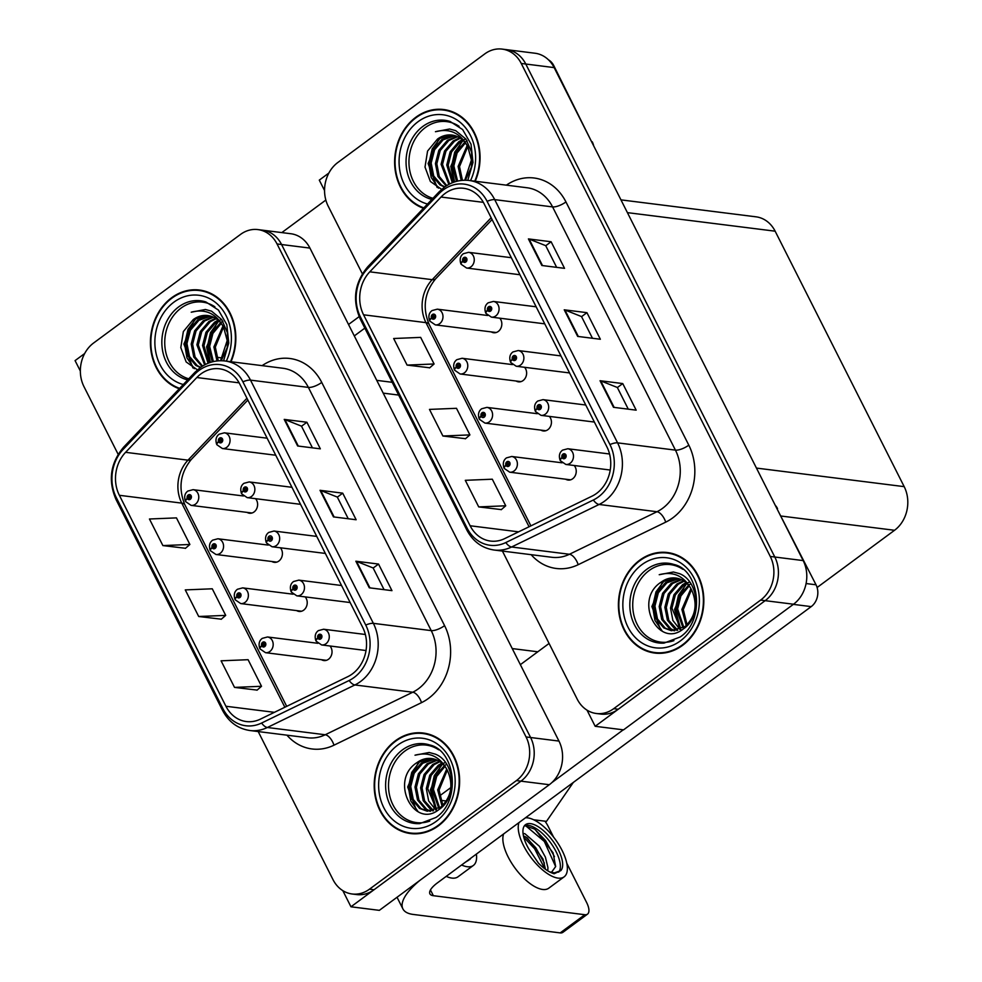 <?xml version="1.0" encoding="UTF-8"?>
<svg xmlns="http://www.w3.org/2000/svg" width="982" height="982" viewBox="0 0 982 982"><rect width="100%" height="100%" fill="white"/><g stroke="black" fill="none" stroke-linecap="round" stroke-linejoin="round"><path stroke-width="1.47" d="M247.071 512.395A8.445 7.095 -82.8 0 0 249.453 513.23A8.445 7.095 -82.8 0 0 254.08 511.941A8.445 7.095 -82.8 0 0 255.578 498.684M271.867 561.508A8.445 7.095 -82.8 0 0 274.26 562.33A8.445 7.095 -82.8 0 0 278.888 561.041A8.445 7.095 -82.8 0 0 280.373 547.784M296.674 610.608A8.445 7.095 -82.8 0 0 299.056 611.442A8.445 7.095 -82.8 0 0 303.696 610.153A8.445 7.095 -82.8 0 0 305.181 596.896M321.482 659.708A8.445 7.095 -82.8 0 0 323.864 660.542A8.445 7.095 -82.8 0 0 328.504 659.253A8.445 7.095 -82.8 0 0 329.989 645.996M450.861 787.576L439.482 795.972M257.898 229.592L290.807 233.728A31.657 26.612 -82.8 0 1 309.931 248.09L558.967 741.079A31.657 26.612 -82.8 0 1 549.319 784.716L379.334 910.351L350.967 906.791L520.951 781.156A31.657 26.612 -82.8 0 0 530.599 737.519L281.576 244.518A31.657 26.612 -82.8 0 0 262.44 230.156A31.657 26.612 -82.8 0 1 281.576 244.518L530.599 737.519A31.657 26.612 -82.8 0 1 520.951 781.156L374.044 889.741A31.657 26.612 -82.8 0 1 356.662 894.565L352.133 893.988A31.657 26.612 -82.8 0 0 369.502 889.164L516.422 780.592A31.657 26.612 -82.8 0 0 526.057 736.942L277.034 243.953A31.657 26.612 -82.8 0 0 257.898 229.592A31.657 26.612 -82.8 0 0 240.529 234.416L93.609 343A31.657 26.612 -82.8 0 0 83.973 386.638L118.147 454.31M84.648 353.545L75.074 360.615L80.352 371.049M342.816 890.649L350.967 906.791M573.316 782.445L546.483 821.369L533.643 819.761M491.282 331.904A8.445 7.095 -82.8 0 0 493.664 332.738A8.445 7.095 -82.8 0 0 498.291 331.45A8.445 7.095 -82.8 0 0 499.789 318.193M516.078 381.004A8.445 7.095 -82.8 0 0 518.471 381.838A8.445 7.095 -82.8 0 0 523.099 380.55A8.445 7.095 -82.8 0 0 524.584 367.293M540.886 430.116A8.445 7.095 -82.8 0 0 543.267 430.951A8.445 7.095 -82.8 0 0 547.907 429.662A8.445 7.095 -82.8 0 0 549.392 416.405M565.693 479.216A8.445 7.095 -82.8 0 0 568.075 480.051A8.445 7.095 -82.8 0 0 572.702 478.762A8.445 7.095 -82.8 0 0 574.2 465.505M502.416 551.074L577.207 699.135A31.657 26.612 -82.8 0 0 596.344 713.497L600.874 714.074A31.657 26.612 -82.8 0 0 618.255 709.25L765.162 600.665A31.657 26.612 -82.8 0 0 774.81 557.027L525.775 64.026A31.657 26.612 -82.8 0 0 506.651 49.665A31.657 26.612 -82.8 0 1 525.775 64.026L774.81 557.027A31.657 26.612 -82.8 0 1 765.162 600.665L595.178 726.299L623.545 729.859L793.53 604.225A31.657 26.612 -82.8 0 0 803.178 560.587L554.143 67.598A31.657 26.612 -82.8 0 0 535.018 53.237L502.109 49.1A31.657 26.612 -82.8 0 0 484.74 53.924L337.82 162.509A31.657 26.612 -82.8 0 0 328.184 206.146L362.358 273.818M328.86 173.053L319.285 180.123L324.563 190.557M587.027 710.158L595.178 726.299M620.968 199.874L756.017 216.826A31.657 26.612 97.2 0 1 775.142 231.187L904.189 486.642A31.657 26.612 97.2 0 1 894.541 530.28L817.11 587.506M230.991 361.744A50.659 42.582 -82.8 0 0 199.444 290.034A50.659 42.582 -82.8 0 0 171.641 297.742A50.659 42.582 -82.8 0 0 150.614 347.407A50.659 42.582 -82.8 0 0 179.252 388.762M395.415 740.747A50.659 42.582 -82.8 0 0 374.952 794.941A50.659 42.582 -82.8 0 0 410.586 833.558A50.659 42.582 -82.8 0 0 438.389 825.837A50.659 42.582 -82.8 0 0 458.864 771.643A50.659 42.582 -82.8 0 0 423.217 733.026A50.659 42.582 -82.8 0 0 395.415 740.747M408.856 832.761A50.659 42.582 -82.8 0 0 412.87 833.767M200.88 373.946A33.769 28.392 97.2 0 1 219.416 368.79A33.769 28.392 97.2 0 1 239.817 384.109L362.677 627.326A33.769 28.392 97.2 0 1 347.898 676.61L260.377 719.143A33.769 28.392 97.2 0 1 246.335 721.561A33.769 28.392 97.2 0 1 225.921 706.254L119.362 495.296A33.769 28.392 97.2 0 1 125.586 452.321L196.817 377.53A33.769 28.392 97.2 0 1 200.88 373.946M199.088 370.398A37.991 31.94 -82.8 0 0 194.522 374.437L123.29 449.228A37.991 31.94 -82.8 0 0 116.281 497.567L222.84 708.525A37.991 31.94 -82.8 0 0 261.605 723.034L349.126 680.501A37.991 31.94 -82.8 0 0 365.746 625.055L242.898 381.838A37.991 31.94 -82.8 0 0 199.088 370.398M369.281 587.801L391.965 590.648L378.536 564.061L355.852 561.213L369.281 587.801M384.072 589.666L373.123 567.964L356.54 561.385A8.445 2.86 153.2 0 0 355.852 561.213M373.16 568.038L378.536 564.061M297.644 445.988L320.328 448.835L306.9 422.248L284.215 419.4L297.644 445.988M312.436 447.841L301.486 426.151L284.903 419.56A8.445 2.86 153.2 0 0 284.215 419.4M301.523 426.225L306.9 422.248M333.463 516.9L356.147 519.748L342.718 493.16L320.034 490.3L333.463 516.9M348.254 518.754L337.305 497.064L320.721 490.472A8.445 2.86 153.2 0 0 320.034 490.3M337.342 497.137L342.718 493.16M258.205 731.565L332.996 879.627A31.657 26.612 -82.8 0 0 352.133 893.988M162.889 545.587L189.882 544.47L176.453 517.882L149.448 518.999L162.889 545.587L185.5 548.275M234.526 687.4L261.519 686.283L248.09 659.695L221.085 660.812L234.526 687.4L257.137 690.101M198.708 616.5L225.7 615.383L212.272 588.795L185.267 589.9L198.708 616.5L221.318 619.188M225.7 615.383L221.171 619.311M189.882 544.47L185.352 548.41M261.519 686.283L256.989 690.223M425.476 733.382A50.659 42.582 -82.8 0 0 421.339 733.37M201.703 290.39A50.659 42.582 -82.8 0 0 197.566 290.365M475.202 181.24A50.659 42.582 -82.8 0 0 443.655 109.53A50.659 42.582 -82.8 0 0 415.852 117.251A50.659 42.582 -82.8 0 0 394.825 166.915A50.659 42.582 -82.8 0 0 423.463 208.27M639.626 560.256A50.659 42.582 -82.8 0 0 619.163 614.45A50.659 42.582 -82.8 0 0 654.798 653.067A50.659 42.582 -82.8 0 0 682.6 645.346A50.659 42.582 -82.8 0 0 703.075 591.152A50.659 42.582 -82.8 0 0 667.429 552.535A50.659 42.582 -82.8 0 0 639.626 560.256M653.067 652.269A50.659 42.582 -82.8 0 0 657.081 653.276M445.092 193.454A33.769 28.392 97.2 0 1 463.627 188.299A33.769 28.392 97.2 0 1 484.028 203.618L606.888 446.835A33.769 28.392 97.2 0 1 592.109 496.119L504.588 538.652A33.769 28.392 97.2 0 1 490.534 541.07A33.769 28.392 97.2 0 1 470.132 525.763L363.573 314.805A33.769 28.392 97.2 0 1 369.797 271.83L441.028 197.038A33.769 28.392 97.2 0 1 445.092 193.454M443.299 189.907A37.991 31.94 -82.8 0 0 438.733 193.945L367.501 268.737A37.991 31.94 -82.8 0 0 360.492 317.076L467.051 528.034A37.991 31.94 -82.8 0 0 505.816 542.543L593.337 500.01A37.991 31.94 -82.8 0 0 609.957 444.564L487.109 201.347A37.991 31.94 -82.8 0 0 443.299 189.907M613.492 407.309L636.176 410.157L622.748 383.569L600.051 380.721L613.492 407.309M628.284 409.175L617.334 387.473L600.751 380.893A8.445 2.86 153.2 0 0 600.051 380.721M617.371 387.546L622.748 383.569M541.855 265.496L564.54 268.344L551.111 241.756L528.414 238.908L541.855 265.496M556.647 267.35L545.697 245.66L529.114 239.068A8.445 2.86 153.2 0 0 528.414 238.908M545.734 245.733L551.111 241.756M577.674 336.409L600.358 339.256L586.929 312.669L564.233 309.809L577.674 336.409M592.465 338.262L581.516 316.572L564.932 309.981A8.445 2.86 153.2 0 0 564.233 309.809M581.553 316.646L586.929 312.669M596.344 713.497A31.657 26.612 -82.8 0 0 613.713 708.673L760.633 600.1A31.657 26.612 -82.8 0 0 770.269 556.45L521.246 63.462A31.657 26.612 -82.8 0 0 502.109 49.1M407.088 365.095L434.093 363.978L420.664 337.391L393.659 338.508L407.088 365.095L429.711 367.784M478.725 506.908L505.73 505.791L492.301 479.204L465.296 480.321L478.725 506.908L501.348 509.609M442.907 436.008L469.912 434.891L456.483 408.303L429.478 409.408L442.907 436.008L465.529 438.696M469.912 434.891L465.382 438.819M434.093 363.978L429.564 367.919M505.73 505.791L501.201 509.732M669.687 552.891A50.659 42.582 -82.8 0 0 665.551 552.878M445.914 109.898A50.659 42.582 -82.8 0 0 441.777 109.874M317.873 643.296L267.497 636.974A7.917 6.653 97.2 0 1 273.07 643.014A7.917 6.653 97.2 0 1 269.866 651.483A7.917 6.653 97.2 0 1 265.521 652.686L260.034 648.918A5.278 1.878 -29.2 0 1 261.801 645.984A2.639 2.222 -82.8 0 0 265.594 643.05A2.639 2.222 -82.8 0 0 261.703 645.8L262.894 645.002A1.056 0.884 97.2 0 1 263.802 643.431A1.056 0.884 97.2 0 1 263.544 645.518A1.056 0.884 97.2 0 1 262.93 645.076L261.801 645.984M264.305 645.186L262.894 645.002M261.703 645.8A5.278 1.694 155.6 0 0 259.739 648.341A5.278 1.694 155.6 0 0 259.948 648.574M264.256 645.248L262.93 645.076M365.353 634.482L323.594 629.241A7.917 6.653 97.2 0 1 329.154 635.268A7.917 6.653 97.2 0 1 325.963 643.738A7.917 6.653 97.2 0 1 321.617 644.941L316.13 641.185A5.278 1.878 -29.2 0 1 317.898 638.251A2.639 2.222 -82.8 0 0 321.691 635.317A2.639 2.222 -82.8 0 0 317.8 638.054L318.978 637.269A1.056 0.884 97.2 0 1 319.899 635.685A1.056 0.884 97.2 0 1 319.641 637.784A1.056 0.884 97.2 0 1 319.015 637.343L317.898 638.251M320.402 637.441L318.978 637.269M317.8 638.054A5.278 1.694 155.6 0 0 315.823 640.595A5.278 1.694 155.6 0 0 316.032 640.841M320.341 637.514L319.015 637.343M562.085 462.804L511.708 456.483A7.917 6.653 97.2 0 1 517.281 462.522A7.917 6.653 97.2 0 1 514.077 470.979A7.917 6.653 97.2 0 1 509.732 472.195L504.245 468.426A5.278 1.878 -29.2 0 1 506.012 465.493A2.639 2.222 -82.8 0 0 509.805 462.559A2.639 2.222 -82.8 0 0 505.914 465.308L507.105 464.511A1.056 0.884 97.2 0 1 508.013 462.939A1.056 0.884 97.2 0 1 507.755 465.026A1.056 0.884 97.2 0 1 507.142 464.584L506.012 465.493M508.516 464.695L507.105 464.511M505.914 465.308A5.278 1.694 155.6 0 0 503.95 467.849A5.278 1.694 155.6 0 0 504.159 468.083M508.467 464.756L507.142 464.584M609.552 453.991L567.805 448.749A7.917 6.653 97.2 0 1 573.365 454.776A7.917 6.653 97.2 0 1 570.174 463.246A7.917 6.653 97.2 0 1 565.828 464.449L560.329 460.693A5.278 1.878 -29.2 0 1 562.109 457.759A2.639 2.222 -82.8 0 0 565.902 454.826A2.639 2.222 -82.8 0 0 562.011 457.563L563.189 456.777A1.056 0.884 97.2 0 1 564.11 455.194A1.056 0.884 97.2 0 1 563.852 457.293A1.056 0.884 97.2 0 1 563.226 456.851L562.109 457.759M564.613 456.949L563.189 456.777M562.011 457.563A5.278 1.694 155.6 0 0 560.035 460.104A5.278 1.694 155.6 0 0 560.243 460.349M564.552 457.023L563.226 456.851M585.763 405.014L542.997 399.637A7.917 6.653 97.2 0 1 548.57 405.676A7.917 6.653 97.2 0 1 545.366 414.146A7.917 6.653 97.2 0 1 541.021 415.349L535.534 411.581A5.278 1.878 -29.2 0 1 537.301 408.659A2.639 2.222 -82.8 0 0 541.094 405.713A2.639 2.222 -82.8 0 0 537.203 408.463L538.382 407.665A1.056 0.884 97.2 0 1 539.302 406.094A1.056 0.884 97.2 0 1 539.044 408.193A1.056 0.884 97.2 0 1 538.431 407.751L537.301 408.659M539.805 407.849L538.382 407.665M537.203 408.463A5.278 1.694 155.6 0 0 535.239 411.004A5.278 1.694 155.6 0 0 535.436 411.249M539.744 407.911L538.431 407.751M560.955 355.914L518.189 350.537A7.917 6.653 97.2 0 1 523.762 356.576A7.917 6.653 97.2 0 1 520.558 365.034A7.917 6.653 97.2 0 1 516.225 366.249L510.726 362.481A5.278 1.878 -29.2 0 1 512.494 359.547A2.639 2.222 -82.8 0 0 516.287 356.613A2.639 2.222 -82.8 0 0 512.395 359.363L513.586 358.565A1.056 0.884 97.2 0 1 514.507 356.994A1.056 0.884 97.2 0 1 514.237 359.081A1.056 0.884 97.2 0 1 513.623 358.639L512.494 359.547M514.998 358.749L513.586 358.565M512.395 359.363A5.278 1.694 155.6 0 0 510.431 361.904A5.278 1.694 155.6 0 0 510.64 362.137M514.949 358.811L513.623 358.639M536.147 306.801L493.381 301.437A7.917 6.653 97.2 0 1 498.954 307.464A7.917 6.653 97.2 0 1 495.763 315.934A7.917 6.653 97.2 0 1 491.417 317.137L485.918 313.381A5.278 1.878 -29.2 0 1 487.698 310.447A2.639 2.222 -82.8 0 0 491.491 307.513A2.639 2.222 -82.8 0 0 487.6 310.251L488.778 309.465A1.056 0.884 97.2 0 1 489.699 307.882A1.056 0.884 97.2 0 1 489.429 309.981A1.056 0.884 97.2 0 1 488.815 309.539L487.698 310.447M490.202 309.637L488.778 309.465M487.6 310.251A5.278 1.694 155.6 0 0 485.624 312.792A5.278 1.694 155.6 0 0 485.832 313.037M490.141 309.711L488.815 309.539M511.352 257.701L468.586 252.325A7.917 6.653 97.2 0 1 474.146 258.364A7.917 6.653 97.2 0 1 470.955 266.834A7.917 6.653 97.2 0 1 466.61 268.037L461.123 264.268A5.278 1.878 -29.2 0 1 462.89 261.347A2.639 2.222 -82.8 0 0 466.683 258.401A2.639 2.222 -82.8 0 0 462.792 261.151L463.97 260.353A1.056 0.884 97.2 0 1 464.891 258.782A1.056 0.884 97.2 0 1 464.633 260.881A1.056 0.884 97.2 0 1 464.007 260.439L462.89 261.347M465.394 260.537L463.97 260.353M462.792 261.151A5.278 1.694 155.6 0 0 460.828 263.692A5.278 1.694 155.6 0 0 461.024 263.937M465.333 260.598L464.007 260.439M341.552 585.505L298.786 580.129A7.917 6.653 97.2 0 1 304.359 586.168A7.917 6.653 97.2 0 1 301.155 594.638A7.917 6.653 97.2 0 1 296.81 595.841L291.323 592.072A5.278 1.878 -29.2 0 1 293.09 589.151A2.639 2.222 -82.8 0 0 296.883 586.205A2.639 2.222 -82.8 0 0 292.992 588.955L294.17 588.157A1.056 0.884 97.2 0 1 295.091 586.585A1.056 0.884 97.2 0 1 294.833 588.684A1.056 0.884 97.2 0 1 294.219 588.243L293.09 589.151M295.594 588.341L294.17 588.157M292.992 588.955A5.278 1.694 155.6 0 0 291.028 591.495A5.278 1.694 155.6 0 0 291.224 591.741M295.533 588.402L294.219 588.243M316.744 536.405L273.978 531.029A7.917 6.653 97.2 0 1 279.551 537.068A7.917 6.653 97.2 0 1 276.347 545.538A7.917 6.653 97.2 0 1 272.014 546.741L266.515 542.972A5.278 1.878 -29.2 0 1 268.282 540.039A2.639 2.222 -82.8 0 0 272.088 537.105A2.639 2.222 -82.8 0 0 268.184 539.855L269.375 539.057A1.056 0.884 97.2 0 1 270.296 537.485A1.056 0.884 97.2 0 1 270.025 539.572A1.056 0.884 97.2 0 1 269.412 539.13L268.282 540.039M270.786 539.241L269.375 539.057M268.184 539.855A5.278 1.694 155.6 0 0 266.22 542.395A5.278 1.694 155.6 0 0 266.429 542.629M270.737 539.302L269.412 539.13M291.936 487.293L249.183 481.929A7.917 6.653 97.2 0 1 254.743 487.956A7.917 6.653 97.2 0 1 251.552 496.426A7.917 6.653 97.2 0 1 247.206 497.628L241.707 493.872A5.278 1.878 -29.2 0 1 243.487 490.939A2.639 2.222 -82.8 0 0 247.28 488.005A2.639 2.222 -82.8 0 0 243.389 490.742L244.567 489.957A1.056 0.884 97.2 0 1 245.488 488.373A1.056 0.884 97.2 0 1 245.218 490.472A1.056 0.884 97.2 0 1 244.604 490.03L243.487 490.939M245.991 490.128L244.567 489.957M243.389 490.742A5.278 1.694 155.6 0 0 241.412 493.283A5.278 1.694 155.6 0 0 241.621 493.529M245.93 490.202L244.604 490.03M267.141 438.193L224.375 432.817A7.917 6.653 97.2 0 1 229.948 438.856A7.917 6.653 97.2 0 1 226.744 447.326A7.917 6.653 97.2 0 1 222.398 448.529L216.912 444.76A5.278 1.878 -29.2 0 1 218.679 441.839A2.639 2.222 -82.8 0 0 222.472 438.893A2.639 2.222 -82.8 0 0 218.581 441.642L219.759 440.844A1.056 0.884 97.2 0 1 220.68 439.273A1.056 0.884 97.2 0 1 220.422 441.372A1.056 0.884 97.2 0 1 219.796 440.93L218.679 441.839M221.183 441.028L219.759 440.844M218.581 441.642A5.278 1.694 155.6 0 0 216.617 444.183A5.278 1.694 155.6 0 0 216.813 444.429M221.122 441.09L219.796 440.93M293.066 594.196L242.689 587.874A7.917 6.653 97.2 0 1 248.262 593.901A7.917 6.653 97.2 0 1 245.07 602.371A7.917 6.653 97.2 0 1 240.725 603.574L235.226 599.818A5.278 1.878 -29.2 0 1 237.006 596.884A2.639 2.222 -82.8 0 0 240.799 593.95A2.639 2.222 -82.8 0 0 236.907 596.688L238.086 595.902A1.056 0.884 97.2 0 1 239.007 594.319A1.056 0.884 97.2 0 1 238.736 596.418A1.056 0.884 97.2 0 1 238.123 595.976L237.006 596.884M239.51 596.074L238.086 595.902M236.907 596.688A5.278 1.694 155.6 0 0 234.931 599.229A5.278 1.694 155.6 0 0 235.14 599.474M239.448 596.148L238.123 595.976M268.258 545.096L217.894 538.762A7.917 6.653 97.2 0 1 223.454 544.801A7.917 6.653 97.2 0 1 220.263 553.271A7.917 6.653 97.2 0 1 215.917 554.474L210.43 550.718A5.278 1.878 -29.2 0 1 212.198 547.784A2.639 2.222 -82.8 0 0 215.991 544.85A2.639 2.222 -82.8 0 0 212.1 547.588L213.278 546.79A1.056 0.884 97.2 0 1 214.199 545.219A1.056 0.884 97.2 0 1 213.941 547.318A1.056 0.884 97.2 0 1 213.315 546.876L212.198 547.784M214.702 546.974L213.278 546.79M212.1 547.588A5.278 1.694 155.6 0 0 210.136 550.129A5.278 1.694 155.6 0 0 210.332 550.374M214.641 547.035L213.315 546.876M243.462 495.984L193.086 489.662A7.917 6.653 97.2 0 1 198.659 495.701A7.917 6.653 97.2 0 1 195.455 504.171A7.917 6.653 97.2 0 1 191.109 505.374L185.623 501.606A5.278 1.878 -29.2 0 1 187.39 498.672A2.639 2.222 -82.8 0 0 191.183 495.738A2.639 2.222 -82.8 0 0 187.292 498.488L188.47 497.69A1.056 0.884 97.2 0 1 189.391 496.119A1.056 0.884 97.2 0 1 189.133 498.205A1.056 0.884 97.2 0 1 188.519 497.764L187.39 498.672M189.894 497.874L188.47 497.69M187.292 498.488A5.278 1.694 155.6 0 0 185.328 501.029A5.278 1.694 155.6 0 0 185.537 501.262M189.845 497.935L188.519 497.764M537.277 413.704L486.9 407.383A7.917 6.653 97.2 0 1 492.473 413.41A7.917 6.653 97.2 0 1 489.282 421.879A7.917 6.653 97.2 0 1 484.936 423.082L479.437 419.326A5.278 1.878 -29.2 0 1 481.205 416.393A2.639 2.222 -82.8 0 0 485.01 413.459A2.639 2.222 -82.8 0 0 481.119 416.196L482.297 415.411A1.056 0.884 97.2 0 1 483.218 413.827A1.056 0.884 97.2 0 1 482.948 415.926A1.056 0.884 97.2 0 1 482.334 415.484L481.205 416.393M483.721 415.582L482.297 415.411M481.119 416.196A5.278 1.694 155.6 0 0 479.142 418.737A5.278 1.694 155.6 0 0 479.351 418.983M483.66 415.656L482.334 415.484M512.469 364.604L462.105 358.27A7.917 6.653 97.2 0 1 467.665 364.31A7.917 6.653 97.2 0 1 464.474 372.779A7.917 6.653 97.2 0 1 460.128 373.982L454.641 370.214A5.278 1.878 -29.2 0 1 456.409 367.293A2.639 2.222 -82.8 0 0 460.202 364.347A2.639 2.222 -82.8 0 0 456.311 367.096L457.489 366.298A1.056 0.884 97.2 0 1 458.41 364.727A1.056 0.884 97.2 0 1 458.152 366.826A1.056 0.884 97.2 0 1 457.526 366.384L456.409 367.293M458.913 366.482L457.489 366.298M456.311 367.096A5.278 1.694 155.6 0 0 454.347 369.637A5.278 1.694 155.6 0 0 454.543 369.883M458.852 366.544L457.526 366.384M487.673 315.492L437.297 309.17A7.917 6.653 97.2 0 1 442.87 315.21A7.917 6.653 97.2 0 1 439.666 323.667A7.917 6.653 97.2 0 1 435.321 324.882L429.834 321.114A5.278 1.878 -29.2 0 1 431.601 318.18A2.639 2.222 -82.8 0 0 435.394 315.247A2.639 2.222 -82.8 0 0 431.503 317.996L432.681 317.198A1.056 0.884 97.2 0 1 433.602 315.627A1.056 0.884 97.2 0 1 433.344 317.714A1.056 0.884 97.2 0 1 432.731 317.272L431.601 318.18M434.105 317.382L432.681 317.198M431.503 317.996A5.278 1.694 155.6 0 0 429.539 320.537A5.278 1.694 155.6 0 0 429.735 320.77M434.044 317.444L432.731 317.272M591.581 141.703L553.75 65.561L552.964 65.463M325.84 200.058L281.809 232.599M359.13 316.646L348.524 324.49M222.546 358.025L216.776 357.301M548.508 59.853A15.835 13.306 97.2 0 1 553.75 65.561M592.256 141.789A15.835 13.306 97.2 0 1 593.668 145.839M354.306 335.918L364.838 328.123M806.087 583.541L816.03 584.793L776.848 508.48M549.073 643.456L520.362 664.667M623.263 729.822L551.884 782.58M584.818 914.708A15.835 6.69 53.5 0 0 587.506 914.144L562.895 932.335A15.835 6.69 -126.5 0 1 560.194 932.9L584.818 914.708L433.357 895.694A21.113 7.144 -26.8 0 1 429.895 893.841A21.113 7.144 -26.8 0 1 437.395 882.892L811.206 606.618L793.333 604.372M419.756 880.486A63.327 21.444 153.2 0 0 402.902 908.89A63.327 21.444 153.2 0 0 413.275 914.451L560.194 932.9M587.506 914.144A15.835 6.69 53.5 0 0 586.61 902.483L566.786 863.239M553.578 837.094L548.103 826.255A15.835 6.69 53.5 0 0 544.949 821.173M446.319 801.017L440.55 800.293M775.191 505.202A15.835 13.306 97.2 0 1 777.523 508.566M816.03 584.793A15.835 13.306 97.2 0 1 811.206 606.618M188.753 378.794A39.047 32.823 97.2 0 1 165.001 347.444A39.047 32.823 97.2 0 1 181.105 308.066A39.047 32.823 97.2 0 1 214.898 306.814M179.657 388.344A50.131 42.14 97.2 0 1 151.068 347.493A50.131 42.14 97.2 0 1 171.862 298.197A50.131 42.14 97.2 0 1 199.371 290.549A50.131 42.14 97.2 0 1 230.525 361.683M199.371 290.549L203.912 291.126A50.131 42.14 97.2 0 1 205.717 291.396M197.468 369.87L186.163 361.965L180.798 347.591L183.352 331.572L193.282 319.555L208.061 315.578M216.997 360.959L213.892 346.928L222.939 326.098M218.262 360.836L215.316 347.1L223.503 327.116M212.259 361.867L208.221 346.216L211.633 332.959L220.545 322.722M213.389 361.585L209.645 346.388L212.898 333.438L221.159 323.471M208.086 363.266L202.55 345.492L205.962 332.247L214.555 322.231L218.053 320.193M209.068 362.874L203.974 345.676L207.386 332.419L215.966 322.403L218.691 320.758M204.624 364.887L196.879 344.78L200.291 331.535L208.884 321.519L215.475 318.291M205.41 364.482L198.29 344.964L201.715 331.707L210.295 321.691L216.126 318.72M201.985 366.446L193.749 356.994L191.208 344.068L194.62 330.824L203.213 320.807L212.824 316.916M202.562 366.09L195.074 356.969L192.619 344.252L196.032 330.995L204.624 320.979L213.499 317.211M200.377 367.55L195.786 365.402L188.078 356.282L185.537 343.356L188.949 330.112L197.529 320.095L210.123 315.995M200.672 367.342L197.198 365.574L189.501 356.466L186.948 343.54L190.361 330.283L198.953 320.267L210.811 316.179M221.208 322.28L222.902 321.31M219.428 320.39L221.564 319.506M220.545 360.725L227.198 340.545L223.7 327.509A26.379 22.181 -82.8 0 0 207.767 315.541A26.379 22.181 -82.8 0 0 193.282 319.555M223.7 327.509C216.371 313.54 205.557 308.446 191.232 312.202L205.398 309.49L211.523 311.147L221.736 319.604L227.407 332.702L227.247 347.505L221.257 360.652M192.914 367.955L183.904 344.031L194.866 318.536M209.804 362.616L206.601 346.879L217.55 321.384M191.232 312.202L205.557 309.502M194.313 368.68L186.961 357.865L184.616 344.117L187.979 329.4L196.805 317.505M210.381 362.419L207.3 346.965L210.479 332.677L218.863 320.918M673.934 640.62A39.047 32.823 97.2 0 1 635.207 619.752A39.047 32.823 97.2 0 1 649.09 570.579A39.047 32.823 97.2 0 1 682.883 569.327M639.847 560.697A50.131 42.14 97.2 0 1 667.355 553.062A50.131 42.14 97.2 0 1 702.633 591.274A50.131 42.14 97.2 0 1 682.38 644.904A50.131 42.14 97.2 0 1 654.871 652.539A50.131 42.14 97.2 0 1 619.593 614.327A50.131 42.14 97.2 0 1 639.847 560.697M667.355 553.062L671.897 553.627A50.131 42.14 97.2 0 1 673.701 553.909M661.267 582.068A26.379 22.181 -82.8 0 1 675.751 578.042A26.379 22.181 -82.8 0 1 691.684 590.01C684.368 576.053 673.542 570.947 659.217 574.716L673.382 571.99L679.519 573.648C699.331 581.307 701.774 617.187 683.276 628.971C658.259 649.347 632.936 599.757 661.267 582.068L676.046 578.091M686.246 625.583L681.876 609.429L690.923 588.599M687.056 624.822L683.3 609.613L691.488 589.63M683.055 627.952L676.205 608.717L679.618 595.46L688.542 585.223M683.84 627.449L677.629 608.901L680.882 595.951L689.143 585.972M679.986 629.499L672.854 620.415L670.534 608.005L673.947 594.748L682.539 584.732L686.037 582.694M686.848 583.431L678.464 595.19L675.297 609.478L680.747 629.18L671.958 608.189L675.371 594.932L683.951 584.916L686.676 583.271M676.991 630.407L675.113 629.339L667.416 620.219L664.863 607.293L668.276 594.036L676.868 584.02L683.46 580.804M677.74 630.235L668.828 620.391L666.287 607.477L669.699 594.22L678.28 584.204L684.11 581.221M674.069 630.775L669.442 628.627L661.745 619.507L659.192 606.581L662.604 593.324L671.197 583.308L680.821 579.429M674.794 630.726L670.853 628.799L663.157 619.679L660.604 606.766L664.028 593.509L672.609 583.492L681.483 579.724M691.684 590.01C697.821 604.372 695.612 616.561 685.068 626.565L671.209 630.665L663.771 627.915L656.062 618.795L653.521 605.869L656.933 592.612L665.526 582.596L678.108 578.496M671.921 630.739L665.182 628.087L657.486 618.967L654.933 606.054L658.345 592.797L666.938 582.78L678.795 578.693M689.192 584.793L690.886 583.824M687.412 582.903L689.548 582.019M661.217 653.288A50.131 42.14 97.2 0 1 659.401 653.116L654.871 652.539M660.898 630.469L651.888 606.532L662.85 581.037M679.274 627.891L674.585 609.38L685.546 583.897M659.217 574.716L673.542 572.015M662.298 631.193L654.945 620.366L652.6 606.63L655.964 591.913L664.789 580.018M429.723 821.112A39.047 32.823 97.2 0 1 390.996 800.244A39.047 32.823 97.2 0 1 404.879 751.07A39.047 32.823 97.2 0 1 438.672 749.818M395.636 741.189A50.131 42.14 97.2 0 1 423.144 733.554A50.131 42.14 97.2 0 1 458.422 771.766A50.131 42.14 97.2 0 1 438.168 825.396A50.131 42.14 97.2 0 1 410.66 833.031A50.131 42.14 97.2 0 1 375.382 794.819A50.131 42.14 97.2 0 1 395.636 741.189M423.144 733.554L427.686 734.119A50.131 42.14 97.2 0 1 429.49 734.401M417.055 762.56A26.379 22.181 -82.8 0 1 431.54 758.534A26.379 22.181 -82.8 0 1 447.473 770.502C440.157 756.545 429.33 751.439 415.005 755.207L429.183 752.482L435.308 754.139C455.12 761.799 457.563 797.679 439.064 809.463C414.048 829.851 388.725 780.248 417.055 762.56L431.835 758.583M442.035 806.075L437.677 789.921L446.712 769.09M442.845 805.314L439.089 790.105L447.276 770.121M438.844 808.444L431.994 789.209L435.419 775.952L444.33 765.714M439.629 807.941L433.418 789.393L436.683 776.443L444.932 766.463M435.775 809.99L428.643 800.907L426.323 788.497L429.735 775.24L438.328 765.236L441.826 763.186M442.637 763.922L434.253 775.682L431.086 789.97L436.536 809.671L427.747 788.681L431.159 775.424L439.752 765.408L442.465 763.763M432.78 810.899L430.902 809.831L423.205 800.711L420.652 787.785L424.064 774.528L432.657 764.512L439.249 761.296M433.528 810.727L424.617 800.895L422.076 787.969L425.488 774.712L434.069 764.696L439.899 761.713M429.858 811.267L425.231 809.119L417.534 799.999L414.981 787.073L418.393 773.816L426.986 763.8L436.609 759.921M430.582 811.23L426.642 809.291L418.946 800.17L416.405 787.257L419.817 774L428.398 763.984L437.272 760.215M447.473 770.502C453.61 784.864 451.401 797.053 440.857 807.057L426.998 811.157L419.56 808.407L411.851 799.287L409.31 786.361L412.722 773.104L421.315 763.088L433.897 758.988M427.71 811.23L420.971 808.579L413.275 799.458L410.722 786.545L414.146 773.288L422.726 763.272L434.584 759.184M444.993 765.285L446.675 764.315M443.201 763.395L445.337 762.511M417.006 833.779A50.131 42.14 97.2 0 1 415.202 833.608L410.66 833.031M416.687 810.96L407.677 787.024L418.639 761.529M435.063 808.382L430.374 789.872L441.335 764.389M415.005 755.207L429.343 752.507M418.087 811.684L410.734 800.858L408.389 787.122L411.753 772.404L420.578 760.51M432.964 198.29A39.047 32.823 97.2 0 1 409.212 166.952A39.047 32.823 97.2 0 1 425.316 127.574A39.047 32.823 97.2 0 1 459.11 126.322M423.868 207.853A50.131 42.14 97.2 0 1 395.28 167.001A50.131 42.14 97.2 0 1 416.073 117.693A50.131 42.14 97.2 0 1 443.582 110.058A50.131 42.14 97.2 0 1 474.736 181.191M443.582 110.058L448.123 110.635A50.131 42.14 97.2 0 1 449.928 110.905M441.679 189.379L430.374 181.474L425.01 167.087L427.563 151.081L437.493 139.063L452.272 135.086M461.209 180.467L458.103 166.424L467.15 145.606M462.461 180.344L459.527 166.609L467.714 146.625M456.47 181.375L452.432 165.713L455.844 152.468L464.756 142.218M457.6 181.093L453.856 165.897L457.109 152.946L465.37 142.979M452.297 182.762L446.761 165.001L450.173 151.756L458.766 141.739L462.264 139.702M453.279 182.382L448.185 165.185L451.597 151.928L460.177 141.911L462.89 140.266M448.835 184.395L441.09 164.289L444.502 151.044L453.095 141.027L459.686 137.799M449.621 183.99L442.501 164.473L445.926 151.216L454.506 141.199L460.337 138.229M446.196 185.954L437.96 176.502L435.419 163.577L438.831 150.332L447.411 140.316L457.035 136.424M446.773 185.586L439.285 176.478L436.83 163.761L440.243 150.504L448.835 140.487L457.71 136.719M444.588 187.059L439.985 184.911L432.289 175.79L429.748 162.865L433.16 149.62L441.74 139.604L454.335 135.504M444.883 186.85L441.409 185.082L433.713 175.974L431.159 163.049L434.572 149.792L443.164 139.775L455.022 135.688M465.419 141.789L467.113 140.819M463.639 139.898L465.775 139.014M464.756 180.234L471.409 160.054L467.911 147.018A26.379 22.181 -82.8 0 0 451.966 135.05A26.379 22.181 -82.8 0 0 437.493 139.063M467.911 147.018C460.583 133.049 449.768 127.955 435.443 131.711L449.609 128.998L455.734 130.655L465.947 139.113L471.618 152.21L471.458 167.014L465.468 180.148M437.125 187.464L428.115 163.54L439.077 138.045M454.015 182.124L450.812 166.388L461.761 140.892M435.443 131.711L449.768 129.01M438.524 188.188L431.172 177.374L428.827 163.626L432.19 148.908L441.016 137.014M454.592 181.928L451.511 166.474L454.691 152.185L463.074 140.426M446.221 876.374A35.88 15.172 53.5 0 0 457.98 876.816L473.373 865.449A35.88 15.172 53.5 0 0 476.393 854.07M461.601 865.007A35.88 15.172 53.5 0 0 473.373 865.449M467.898 860.772A29.018 12.275 53.5 0 0 468.5 859.913M466.769 861.189L470.071 859.213A29.018 12.275 53.5 0 0 470.808 858.207M470.071 859.213L465.112 862.405M503.606 833.963A35.88 15.172 53.5 0 0 508.136 856.93A35.88 15.172 53.5 0 0 548.742 888.207L564.134 876.84A35.88 15.172 53.5 0 0 562.085 850.412A35.88 15.172 53.5 0 0 525.517 817.761M518.987 822.585A35.88 15.172 53.5 0 0 523.516 845.563A35.88 15.172 53.5 0 0 564.134 876.84M524.548 825.617L534.957 829.176L553.05 852.781L555.665 866.554L551.405 872.421M558.402 849.946A29.018 12.275 53.5 0 0 525.554 824.647A29.018 12.275 53.5 0 0 527.199 846.03A29.018 12.275 53.5 0 0 528.733 848.853L538.418 863.117C544.028 868.8 549.269 872.347 554.155 873.747L560.832 870.604A29.018 12.275 53.5 0 0 558.402 849.946M558.66 872.163A29.018 12.275 53.5 0 0 556.094 851.652A29.018 12.275 53.5 0 0 525.112 825.469M523.062 833.534L524.891 833.706L539.437 846.312L545.403 857.151L547.931 867.56L547.784 870.825M523.443 835.792L527.371 837.977L542.96 858.955L545.476 869.279M560.832 870.604L554.388 872.9L549.527 871.844M534.269 828.685L545.55 840.531L554.449 856.672M525.738 836.897L535.779 847.761L544.384 863.141M525.296 825.445L544.323 841.439L555.652 866.603M523.762 837.192L534.564 848.657L544.777 868.763M549.319 784.716L516.422 780.592M309.931 248.09L277.034 243.953M558.967 741.079L526.057 736.942M398.655 395.071L383.201 393.131M537.805 651.79L512.236 648.574M793.53 604.225L760.633 600.1M803.178 560.587L770.269 556.45M554.143 67.598L521.246 63.462M775.142 231.187L627.412 212.64M904.189 486.642L756.447 468.083M894.541 530.28L781.316 516.066M262.133 365.648A52.77 44.362 97.2 0 1 321.74 382.428L444.588 625.644A10.556 3.572 -26.8 0 1 431.233 630.616L308.373 387.399A42.214 35.487 -82.8 0 0 282.865 368.25L225.001 360.983A42.214 35.487 97.2 0 1 250.508 380.132A10.556 3.572 153.2 0 0 242.898 381.838M444.588 625.644A52.77 44.362 97.2 0 1 428.52 698.386A52.77 44.362 97.2 0 1 421.499 702.646L333.978 745.191A52.77 44.362 97.2 0 1 286.94 735.174M418.369 688.812A42.214 35.487 -82.8 0 0 431.233 630.616L373.369 623.349A42.214 35.487 97.2 0 1 354.895 684.957L267.374 727.49A42.214 35.487 97.2 0 1 249.821 730.51L307.673 737.777A42.214 35.487 -82.8 0 0 325.226 734.757L412.759 692.224A42.214 35.487 -82.8 0 0 418.369 688.812M225.001 360.983C216.028 359.977 207.705 362.248 200.033 367.796L194.866 372.374A10.556 3.768 43.6 0 0 194.522 374.437M194.866 372.374L123.634 447.166C110.401 462.988 107.86 480.419 116.011 499.482A10.556 3.572 -26.8 0 1 116.281 497.567M222.84 708.525A10.556 3.572 153.2 0 0 222.583 710.44C228.708 721.979 237.791 728.669 249.821 730.51M261.605 723.034A10.556 5.02 64.1 0 0 267.374 727.49L325.226 734.757A10.556 5.02 -115.9 0 1 333.978 745.191M123.634 447.166A10.556 3.768 43.6 0 0 123.29 449.228M349.126 680.501A10.556 5.02 64.1 0 0 354.895 684.957L412.759 692.224A10.556 5.02 -115.9 0 1 421.499 702.646M365.746 625.055A10.556 3.572 -26.8 0 1 373.369 623.349L250.508 380.132L308.373 387.399A10.556 3.572 -26.8 0 0 321.74 382.428M369.502 889.164L374.044 889.741M225.921 706.254L274.395 712.331M196.817 377.53L239.142 382.845M125.586 452.321L187.992 460.165A33.769 28.392 -82.8 0 0 181.756 503.128L284.866 707.249M246.961 398.238L187.992 460.165A19.002 6.788 -136.4 0 0 191.404 459.33C180.258 473.017 178.086 488.177 184.874 504.797L286.695 706.353M119.362 495.296L181.756 503.128A19.002 6.432 -26.8 0 1 184.874 504.797M334.113 516.974L320.721 490.472M298.295 446.073L284.903 419.56M369.932 587.887L356.54 561.385M506.344 185.156A52.77 44.362 97.2 0 1 565.951 201.936L688.799 445.153A10.556 3.572 -26.8 0 1 675.432 450.124L552.584 206.907A42.214 35.487 -82.8 0 0 527.076 187.758L469.212 180.492A42.214 35.487 97.2 0 1 494.719 199.641A10.556 3.572 153.2 0 0 487.109 201.347M688.799 445.153A52.77 44.362 97.2 0 1 672.731 517.895A52.77 44.362 97.2 0 1 665.71 522.154L578.189 564.699A52.77 44.362 97.2 0 1 531.152 554.683M662.58 508.32A42.214 35.487 -82.8 0 0 675.432 450.124L617.58 442.857A42.214 35.487 97.2 0 1 599.106 504.466L511.585 546.999A42.214 35.487 97.2 0 1 494.02 550.018L551.884 557.285A42.214 35.487 -82.8 0 0 569.437 554.265L656.97 511.732A42.214 35.487 -82.8 0 0 662.58 508.32M469.212 180.492C460.239 179.485 451.916 181.756 444.245 187.304L439.077 191.883A10.556 3.768 43.6 0 0 438.733 193.945M439.077 191.883L367.845 266.674C354.612 282.497 352.072 299.927 360.222 318.99A10.556 3.572 -26.8 0 1 360.492 317.076M467.051 528.034A10.556 3.572 153.2 0 0 466.794 529.949C472.919 541.487 482.002 548.177 494.02 550.018M505.816 542.543A10.556 5.02 64.1 0 0 511.585 546.999L569.437 554.265A10.556 5.02 -115.9 0 1 578.189 564.699M367.845 266.674A10.556 3.768 43.6 0 0 367.501 268.737M593.337 500.01A10.556 5.02 64.1 0 0 599.106 504.466L656.97 511.732A10.556 5.02 -115.9 0 1 665.71 522.154M609.957 444.564A10.556 3.572 -26.8 0 1 617.58 442.857L494.719 199.641L552.584 206.907A10.556 3.572 -26.8 0 0 565.951 201.936M613.713 708.673L618.255 709.25M470.132 525.763L518.606 531.839M441.028 197.038L483.353 202.353M369.797 271.83L432.203 279.674A33.769 28.392 -82.8 0 0 425.967 322.636L529.077 526.757M491.172 217.746L432.203 279.674A19.002 6.788 -136.4 0 0 435.615 278.839C424.47 292.526 422.297 307.673 429.085 324.305L530.894 525.861M363.573 314.805L425.967 322.636A19.002 6.432 -26.8 0 1 429.085 324.305M578.324 336.482L564.932 309.981M542.506 265.582L529.114 239.068M614.143 407.395L600.751 380.893M430.46 889.95L433.357 895.694M187.697 379.899A40.127 33.732 97.2 0 1 162.19 348.082A40.127 33.732 97.2 0 1 178.65 306.912A40.127 33.732 97.2 0 1 205.889 301.953L218.421 310.054L226.817 324.686L228.769 343.013L223.577 360.836M183.303 384.514A45.381 38.151 97.2 0 1 155.205 348.254A45.381 38.151 97.2 0 1 173.875 302.174A45.381 38.151 97.2 0 1 220.115 306.838A45.381 38.151 97.2 0 1 226.302 361.155M663.992 643.112A40.127 33.732 97.2 0 1 631.033 615.395A40.127 33.732 97.2 0 1 646.635 569.413A40.127 33.732 97.2 0 1 673.873 564.454C699.785 569.842 705.616 620.734 680.072 637.023L663.992 643.112M641.86 564.687A45.381 38.151 97.2 0 1 694.188 578.361A45.381 38.151 97.2 0 1 680.366 640.915A45.381 38.151 97.2 0 1 628.038 627.24A45.381 38.151 97.2 0 1 641.86 564.687M419.78 823.603A40.127 33.732 97.2 0 1 386.822 795.886A40.127 33.732 97.2 0 1 402.424 749.904A40.127 33.732 97.2 0 1 429.662 744.957C455.574 750.334 461.405 801.226 435.861 817.515L419.78 823.603M397.649 745.178A45.381 38.151 97.2 0 1 449.977 758.853A45.381 38.151 97.2 0 1 436.155 821.406A45.381 38.151 97.2 0 1 383.827 807.732A45.381 38.151 97.2 0 1 397.649 745.178M431.908 199.407A40.127 33.732 97.2 0 1 406.401 167.591A40.127 33.732 97.2 0 1 422.861 126.42A40.127 33.732 97.2 0 1 450.1 121.461L462.632 129.563L471.029 144.194L472.98 162.521L467.788 180.344M427.514 204.023A45.381 38.151 97.2 0 1 399.416 167.762A45.381 38.151 97.2 0 1 418.087 121.682A45.381 38.151 97.2 0 1 464.326 126.347A45.381 38.151 97.2 0 1 470.513 180.663M392.211 382.305L376.757 380.365M116.011 499.482L222.583 710.44M247.869 400.042L191.404 459.33M360.222 318.99L466.794 529.949M492.08 219.551L435.615 278.839M267.497 636.974L262.255 638.374C259.211 640.608 258.376 643.934 259.739 648.341M326.38 660.321L265.521 652.686M323.594 629.241L318.352 630.628C315.308 632.874 314.461 636.189 315.823 640.595M366.016 650.526L321.617 644.941M511.708 456.483L506.467 457.882C503.422 460.116 502.588 463.443 503.95 467.849M570.591 479.83L509.732 472.195M567.805 448.749L562.563 450.137C559.519 452.383 558.672 455.697 560.035 460.104M610.227 470.034L565.828 464.449M542.997 399.637L537.755 401.037C534.711 403.271 533.877 406.597 535.239 411.004M594.368 422.051L541.021 415.349M518.189 350.537L512.948 351.937C509.904 354.171 509.069 357.497 510.431 361.904M569.56 372.939L516.225 366.249M493.381 301.437L488.14 302.824C485.108 305.071 484.261 308.385 485.624 312.792M544.752 323.839L491.417 317.137M468.586 252.325L463.344 253.724C460.3 255.958 459.466 259.285 460.828 263.692M519.957 274.739L466.61 268.037M298.786 580.129L293.544 581.528C290.5 583.762 289.665 587.089 291.028 591.495M350.157 602.543L296.81 595.841M273.978 531.029L268.737 532.428C265.692 534.662 264.858 537.989 266.22 542.395M325.349 553.431L272.014 546.741M249.183 481.929L243.929 483.316C240.897 485.562 240.05 488.876 241.412 493.283M300.541 504.331L247.206 497.628M224.375 432.817L219.133 434.216C216.089 436.45 215.254 439.776 216.617 444.183M275.746 455.231L222.398 448.529M242.689 587.874L237.448 589.261C234.416 591.508 233.569 594.822 234.931 599.229M301.572 611.221L240.725 603.574M217.894 538.762L212.652 540.161C209.608 542.395 208.773 545.722 210.136 550.129M276.777 562.121L215.917 554.474M193.086 489.662L187.844 491.061C184.8 493.295 183.965 496.622 185.328 501.029M251.969 513.009L191.109 505.374M486.9 407.383L481.659 408.77C478.627 411.016 477.78 414.33 479.142 418.737M545.783 430.73L484.936 423.082M462.105 358.27L456.863 359.67C453.819 361.904 452.972 365.23 454.347 369.637M520.988 381.63L460.128 373.982M437.297 309.17L432.055 310.57C429.011 312.804 428.177 316.13 429.539 320.537M496.18 332.517L435.321 324.882M402.902 908.89L397.035 897.266"/></g></svg>
